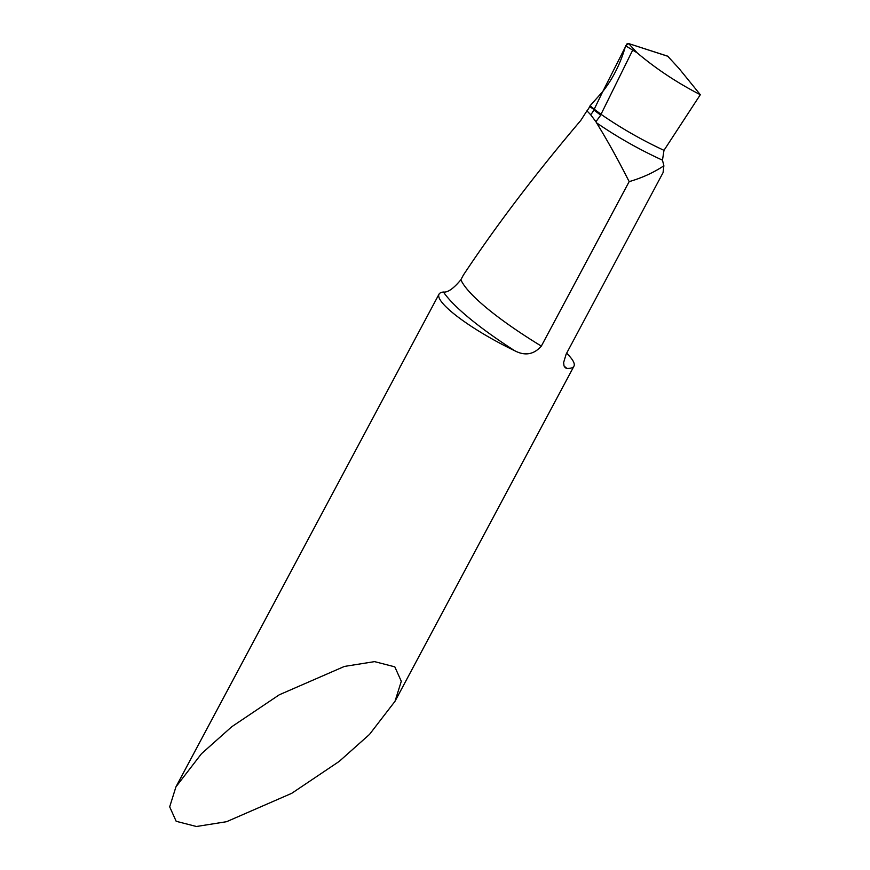 <?xml version="1.0" encoding="UTF-8"?>
<svg xmlns="http://www.w3.org/2000/svg" width="870" height="870" viewBox="0 0 870 870"><rect width="100%" height="100%" fill="white"/><g stroke="black" fill="none" stroke-linecap="round" stroke-linejoin="round"><path stroke-width="1.3" d="M590.654 114.731L595.928 121.702L600.267 115.786L600.626 115.09L593.84 109.968A15.29 10.908 -50.5 0 1 593.492 110.675A15.29 10.908 -50.5 0 1 590.654 114.731L586.946 110.827L580.801 120.408C535.126 174.272 495.987 225.841 463.351 275.116L460.872 279.759A149.89 28.601 28.1 0 0 541.336 346.108C533.778 354.655 524.827 356.156 514.507 350.621A76.473 14.594 28.1 0 1 452.737 312.863A76.473 14.594 28.1 0 1 439.024 294.169L175.947 786.85L169.683 806.838L176.175 821.291L196.413 826.5L226.57 821.704L291.7 793.331L339.224 761.391L369.489 734.432L395.023 701.274L401.298 681.286L394.806 666.844L374.568 661.624L344.411 666.431L279.281 694.793L231.757 726.733L201.492 753.703L175.947 786.85M460.872 279.759C453.574 288.557 447.767 292.646 443.45 292.026A76.473 14.594 28.1 0 0 439.024 294.169M625.606 45.773L637.134 52.831L628.651 43.576L625.606 45.773C620.701 63.129 613.1 78.365 602.801 91.491L590.088 105.77L594.232 109.185L590.088 105.77L589.708 106.564A15.29 10.908 -50.5 0 1 586.946 110.827M595.928 121.702L596.515 122.8C607.206 140.103 618.091 159.71 629.162 181.623L541.336 346.108M629.162 181.623C641.951 177.937 653.522 172.662 663.875 165.789L663.06 172.641L566.153 354.123L563.629 362.529L563.988 365.759L565.261 367.803L566.925 368.423A76.473 14.594 28.1 0 0 573.939 366.205A76.473 14.594 28.1 0 0 566.631 353.231M602.801 91.491L594.232 109.185L601.007 114.307L589.708 106.564M663.984 150.347C641.723 139.972 620.723 127.955 601.007 114.307C620.723 127.955 641.723 139.972 663.984 150.347L662.472 160.167L663.875 165.789M632.599 50.308L600.626 115.09M590.088 105.77L602.801 91.491L626.889 43.957L628.651 43.576L667.768 56.256L679.111 68.589L700.317 94.71L663.505 151.086M637.134 52.831C656.002 68.773 677.067 82.737 700.317 94.71M628.651 43.576L667.344 56.05M443.45 292.026A165.18 31.516 28.1 0 0 514.507 350.621M566.925 368.423L564.108 366.107M596.515 122.8C617.113 136.992 639.091 149.444 662.472 160.167M573.939 366.205L395.023 701.274M667.997 56.452L668.562 56.963"/></g></svg>

